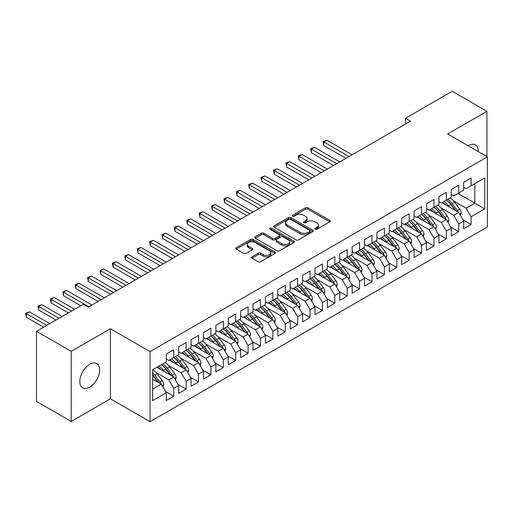<?xml version="1.0" encoding="UTF-8"?>
<svg xmlns="http://www.w3.org/2000/svg" width="513" height="513" viewBox="0 0 513 513"><rect width="100%" height="100%" fill="white"/><g stroke="black" fill="none" stroke-linecap="round" stroke-linejoin="round"><path stroke-width="0.77" d="M315.149 229.279A1.206 0.693 0 0 0 316.848 229.279L329.769 221.821A1.719 0.994 0 0 0 330.276 221.116A1.719 0.994 0 0 0 329.769 220.417L307.877 207.778A1.719 0.994 0 0 0 305.447 207.778L292.525 215.236A1.206 0.693 0 0 0 292.173 215.729A1.206 0.693 0 0 0 292.525 216.223A1.206 0.693 0 0 0 294.225 216.223L295.898 215.255A5.502 3.181 0 0 1 303.683 215.255L305.504 216.306A5.502 3.181 0 0 1 307.12 218.557A5.502 3.181 0 0 1 305.504 220.802L303.837 221.77A1.206 0.693 0 0 0 303.484 222.257A1.206 0.693 0 0 0 303.837 222.751A1.206 0.693 0 0 0 305.536 222.751L307.21 221.783A5.502 3.181 0 0 1 314.995 221.783L316.816 222.841A5.502 3.181 0 0 1 318.432 225.085A5.502 3.181 0 0 1 316.816 227.33L315.149 228.298A1.206 0.693 0 0 0 314.796 228.792A1.206 0.693 0 0 0 315.149 229.279L315.149 228.298M89.711 387.148A14.018 8.093 120 0 0 98.874 374.798A14.018 8.093 120 0 0 96.72 363.563A14.018 8.093 120 0 0 89.711 364.256A14.018 8.093 120 0 0 80.554 376.613A14.018 8.093 120 0 0 82.702 387.847A14.018 8.093 120 0 0 89.711 387.148M478.302 151.636A14.018 8.093 120 0 0 475.404 144.935A14.018 8.093 120 0 0 468.388 145.628A14.018 8.093 120 0 0 468.145 145.775M252.05 256.789A1.719 0.994 0 0 0 251.55 257.494A1.719 0.994 0 0 0 252.05 258.193L258.193 261.739A1.719 0.994 0 0 0 260.623 261.739L274.981 253.454A1.719 0.994 0 0 0 275.481 252.755A1.719 0.994 0 0 0 274.981 252.05L253.082 239.411A1.719 0.994 0 0 0 250.652 239.411L236.301 247.696A1.719 0.994 0 0 0 235.794 248.401A1.719 0.994 0 0 0 236.301 249.1L243.72 253.384A1.719 0.994 0 0 0 246.15 253.384L252.293 249.837A1.719 0.994 0 0 0 252.8 249.138A1.719 0.994 0 0 0 252.293 248.433L248.613 246.311A4.604 2.655 0 0 1 247.266 244.432A4.604 2.655 0 0 1 250.107 241.976A4.604 2.655 0 0 1 255.121 242.553L269.537 250.876A4.604 2.655 0 0 1 270.883 252.755A4.604 2.655 0 0 1 268.043 255.205A4.604 2.655 0 0 1 263.028 254.634L260.623 253.242A1.719 0.994 0 0 0 258.193 253.242L252.05 256.789L252.05 258.193M71.185 351.347L71.185 421.455L110.404 398.813L110.404 328.705L71.185 351.347L36.494 331.315L83.273 304.305L88.223 307.165L410.4 121.164L405.443 118.304L405.443 124.024M110.404 328.705L150.059 351.597L487.35 156.863L487.35 226.97L150.059 421.705L150.059 351.597M486.914 156.612L486.914 111.327L447.695 133.97L487.35 156.863M486.914 111.327L452.222 91.295L405.443 118.304M296.02 239.904A1.719 0.994 0 0 0 298.451 239.904L312.802 231.613A1.719 0.994 0 0 0 313.308 230.914A1.719 0.994 0 0 0 312.802 230.209L290.909 217.57A1.719 0.994 0 0 0 288.479 217.57L274.128 225.861A1.719 0.994 0 0 0 273.621 226.56A1.719 0.994 0 0 0 274.128 227.265L296.02 239.904M270.409 229.542A1.206 0.693 0 0 1 271.634 229.709L271.634 228.279L293.891 241.129A1.719 0.994 0 0 1 294.398 241.835A1.719 0.994 0 0 1 293.891 242.534L279.54 250.825A1.719 0.994 0 0 1 277.103 250.825L255.211 238.179L255.211 236.775A1.719 0.994 0 0 0 254.711 237.481A1.719 0.994 0 0 0 255.211 238.179M255.211 236.775L261.354 233.229A1.719 0.994 0 0 1 263.791 233.229L272.666 238.359A1.719 0.994 0 0 0 275.096 238.359L279.175 236.006A1.719 0.994 0 0 0 279.675 235.3A1.719 0.994 0 0 0 279.175 234.601L269.928 229.266A1.206 0.693 0 0 1 269.575 228.772A1.206 0.693 0 0 1 270.319 228.131A1.206 0.693 0 0 1 271.634 228.279M457.981 193.42L474.833 203.148L474.833 183.692L484.747 177.966L471.12 185.834L471.12 178.037L463.681 182.333L463.681 190.131L458.725 192.991L458.725 185.193L451.293 189.483L451.293 197.281L446.336 200.141L446.336 192.343L438.897 196.639L438.897 204.437L433.94 207.297L433.94 199.499L426.508 203.789L426.508 211.593L421.551 214.453L421.551 206.656L414.119 210.946L414.119 218.743L409.162 221.603L409.162 213.806L401.724 218.102L401.724 225.9L396.767 228.76L396.767 220.962L389.335 225.252L389.335 233.049L384.378 235.916L384.378 228.118L376.946 232.408L376.946 240.206L371.989 243.066L371.989 235.268L364.551 239.565L364.551 247.362L359.594 250.222L359.594 242.425L352.162 246.715L352.162 254.512L347.205 257.379L347.205 249.581L339.773 253.871L339.773 261.668L334.816 264.528L334.816 256.731L327.377 261.027L327.377 268.825L322.421 271.685L322.421 263.887L314.988 268.177L314.988 275.975L310.032 278.841L310.032 271.037L302.593 275.334L302.593 283.131L297.636 285.991L297.636 278.193L290.204 282.49L290.204 290.287L285.247 293.147L285.247 285.35L277.815 289.64L277.815 297.437L272.858 300.297L272.858 292.5L265.42 296.796L265.42 304.594L260.463 307.454L260.463 299.656L253.031 303.946L253.031 311.75L248.074 314.61L248.074 306.812L240.642 311.102L240.642 318.9L235.685 321.76L235.685 313.962L228.247 318.259L228.247 326.056L223.29 328.916L223.29 321.119L215.858 325.409L215.858 333.206L210.901 336.073L210.901 328.275L203.462 332.565L203.462 340.363L198.512 343.223L198.512 335.425L191.073 339.721L191.073 347.519L186.116 350.379L186.116 342.581L178.684 346.871L178.684 354.669L173.727 357.535L173.727 349.738L166.289 354.028L166.289 361.825L152.662 369.693L152.662 400.602L166.289 392.734L161.332 384.147L152.662 379.139M484.747 177.966L484.747 208.874L471.12 216.743L466.163 208.156L453.396 200.788M463.002 219.853L471.12 224.54L471.12 216.743M471.12 224.54L463.681 228.83L463.681 221.032L458.725 223.892L453.768 215.313L441.007 207.938M450.613 227.009L458.725 231.696L458.725 223.892M458.725 231.696L451.293 235.986L451.293 228.189L446.336 231.049L441.379 222.462L428.611 215.094M438.217 234.159L446.336 238.846L446.336 231.049M446.336 238.846L438.897 243.143L438.897 235.345L433.94 238.205L428.99 229.619L416.223 222.251M425.828 241.315L433.94 246.003L433.94 238.205M433.94 246.003L426.508 250.293L426.508 242.495L421.551 245.355L416.594 236.775L403.827 229.401M413.433 248.472L421.551 253.153L421.551 245.355M421.551 253.153L414.119 257.449L414.119 249.651L409.162 252.511L404.206 243.925L391.438 236.557M401.044 255.621L409.162 260.309L409.162 252.511M409.162 260.309L401.724 264.605L401.724 256.801L396.767 259.668L391.81 251.081L379.049 243.713M388.655 262.778L396.767 267.465L396.767 259.668M396.767 267.465L389.335 271.755L389.335 263.958L384.378 266.818L379.421 258.238L366.654 250.863M376.26 269.934L384.378 274.615L384.378 266.818M384.378 274.615L376.946 278.912L376.946 271.114L371.989 273.974L367.032 265.388L354.265 258.02M363.871 277.084L371.989 281.772L371.989 273.974M371.989 281.772L364.551 286.062L364.551 278.264L359.594 281.13L354.637 272.544L341.876 265.176M351.482 284.24L359.594 288.928L359.594 281.13M359.594 288.928L352.162 293.218L352.162 285.42L347.205 288.28L342.248 279.694L329.481 272.326M339.087 291.397L347.205 296.078L347.205 288.28M347.205 296.078L339.773 300.374L339.773 292.577L334.816 295.437L329.859 286.85L317.092 279.482M326.698 298.547L334.816 303.234L334.816 295.437M334.816 303.234L327.377 307.524L327.377 299.727L322.421 302.593L317.464 294.007L304.703 286.632M314.309 305.703L322.421 310.391L322.421 302.593M322.421 310.391L314.988 314.681L314.988 306.883L310.032 309.743L305.075 301.157L292.307 293.789M301.913 312.859L310.032 317.541L310.032 309.743M310.032 317.541L302.593 321.837L302.593 314.039L297.636 316.899L292.686 308.313L279.918 300.945M289.524 320.009L297.636 324.697L297.636 316.899M297.636 324.697L290.204 328.987L290.204 321.189L285.247 324.049L280.29 315.469L267.523 308.095M277.129 327.166L285.247 331.853L285.247 324.049M285.247 331.853L277.815 336.143L277.815 328.346L272.858 331.206L267.901 322.619L255.134 315.251M264.74 334.316L272.858 339.003L272.858 331.206M272.858 339.003L265.42 343.3L265.42 335.502L260.463 338.362L255.506 329.776L242.745 322.408M252.351 341.472L260.463 346.16L260.463 338.362M260.463 346.16L253.031 350.45L253.031 342.652L248.074 345.512L243.117 336.932L230.35 329.558M239.956 348.628L248.074 353.31L248.074 345.512M248.074 353.31L240.642 357.606L240.642 349.808L235.685 352.668L230.728 344.082L217.961 336.714M227.567 355.778L235.685 360.466L235.685 352.668M235.685 360.466L228.247 364.762L228.247 356.958L223.29 359.825L218.333 351.238L205.572 343.87M215.178 362.935L223.29 367.622L223.29 359.825M223.29 367.622L215.858 371.912L215.858 364.115L210.901 366.975L205.944 358.395L193.177 351.02M202.782 370.091L210.901 374.772L210.901 366.975M210.901 374.772L203.462 379.069L203.462 371.271L198.512 374.131L193.555 365.545L180.788 358.177M190.394 377.241L198.512 381.928L198.512 374.131M198.512 381.928L191.073 386.218L191.073 378.421L186.116 381.287L181.16 372.701L168.399 365.333M177.998 384.397L186.116 389.085L186.116 381.287M186.116 389.085L178.684 393.375L178.684 385.577L173.727 388.437L168.771 379.851L156.003 372.483M165.609 391.554L173.727 396.235L173.727 388.437M173.727 396.235L166.289 400.531L166.289 392.734M166.289 358.965L168.771 360.395L173.727 357.535M152.662 389.155L161.332 384.147M178.684 351.809L181.16 353.239L186.116 350.379M168.771 379.851L173.727 376.991L156.875 367.263M178.684 385.577L173.727 376.991M191.073 344.653L193.555 346.089L198.512 343.223M181.16 372.701L186.116 369.841L169.264 360.107M191.073 378.421L186.116 369.841M203.462 337.503L205.944 338.933L210.901 336.073M193.555 365.545L198.512 362.685L181.653 352.957M203.462 371.271L198.512 362.685M215.858 330.346L218.333 331.776L223.29 328.916M205.944 358.395L210.901 355.528L194.049 345.8M215.858 364.115L210.901 355.528M228.247 323.196L230.728 324.626L235.685 321.76M218.333 351.238L223.29 348.378L206.438 338.644M228.247 356.958L223.29 348.378M240.642 316.04L243.117 317.47L248.074 314.61M230.728 344.082L235.685 341.222L218.833 331.494M240.642 349.808L235.685 341.222M253.031 308.884L255.506 310.314L260.463 307.454M243.117 336.932L248.074 334.066L231.222 324.338M253.031 342.652L248.074 334.066M265.42 301.734L267.901 303.164L272.858 300.297M255.506 329.776L260.463 326.916L243.611 317.181M265.42 335.502L260.463 326.916M277.815 294.577L280.29 296.007L285.247 293.147M267.901 322.619L272.858 319.759L256.006 310.032M277.815 328.346L272.858 319.759M290.204 287.421L292.686 288.851L297.636 285.991M280.29 315.469L285.247 312.603L268.395 302.875M290.204 321.189L285.247 312.603M302.593 280.271L305.075 281.701L310.032 278.841M292.686 308.313L297.636 305.453L280.784 295.725M302.593 314.039L297.636 305.453M314.988 273.115L317.464 274.545L322.421 271.685M305.075 301.157L310.032 298.297L293.179 288.569M314.988 306.883L310.032 298.297M327.377 265.958L329.859 267.395L334.816 264.528M317.464 294.007L322.421 291.147L305.568 281.413M327.377 299.727L322.421 291.147M339.773 258.808L342.248 260.238L347.205 257.379M329.859 286.85L334.816 283.99L317.964 274.263M339.773 292.577L334.816 283.99M352.162 251.652L354.637 253.082L359.594 250.222M342.248 279.694L347.205 276.834L330.353 267.106M352.162 285.42L347.205 276.834M364.551 244.496L367.032 245.932L371.989 243.066M354.637 272.544L359.594 269.684L342.742 259.95M364.551 278.264L359.594 269.684M376.946 237.346L379.421 238.776L384.378 235.916A13.409 7.74 60 0 1 388.835 240.283L393.266 246.195M367.032 265.388L371.989 262.528L355.137 252.8M376.946 271.114L371.989 262.528M389.335 230.19L391.81 231.619L396.767 228.76M379.421 258.238L384.378 255.371L367.526 245.644M389.335 263.958L384.378 255.371M401.724 223.04L404.206 224.47L409.162 221.603A13.409 7.74 60 0 1 413.619 225.976L418.05 231.889M391.81 251.081L396.767 248.221L379.915 238.487M401.724 256.801L396.767 248.221M414.119 215.883L416.594 217.313L421.551 214.453M404.206 243.925L409.162 241.065L392.31 231.337M414.119 249.651L409.162 241.065M426.508 208.727L428.99 210.157L433.94 207.297M416.594 236.775L421.551 233.909L404.699 224.181M426.508 242.495L421.551 233.909M438.897 201.577L441.379 203.007L446.336 200.141M428.99 229.619L433.94 226.759L417.088 217.025M438.897 235.345L433.94 226.759M451.293 194.421L453.768 195.851L458.725 192.991M441.379 222.462L446.336 219.602L429.484 209.875M451.293 228.189L446.336 219.602M463.681 187.264L466.163 188.694L471.12 185.834M453.768 215.313L458.725 212.446L441.873 202.718M463.681 221.032L458.725 212.446M36.494 331.315L36.494 401.423L71.185 421.455M110.404 398.813L150.059 421.705M466.163 208.156L474.833 203.148L484.747 208.874M315.63 229.452L316.816 228.766A5.502 3.181 0 0 0 318.432 226.515L318.432 225.085M307.12 218.557L307.12 219.987A5.502 3.181 0 0 1 305.504 222.232L304.318 222.918M329.75 221.834L307.877 209.208A1.719 0.994 0 0 0 305.447 209.208L293.006 216.39M312.783 231.632L290.909 219A1.719 0.994 0 0 0 288.479 219L274.147 227.278M309.762 231.408A1.206 0.693 0 0 0 310.115 230.914A1.206 0.693 0 0 0 309.762 230.42L290.544 219.327A1.206 0.693 0 0 0 288.845 219.327L287.081 220.346A5.502 3.181 0 0 0 285.465 222.591A5.502 3.181 0 0 0 287.081 224.841L300.214 232.421A5.502 3.181 0 0 0 307.999 232.421L309.762 231.408L309.762 232.838A1.206 0.693 0 0 0 310.115 232.344L310.115 230.914M285.465 222.591L285.465 224.021A5.502 3.181 0 0 0 287.081 226.271L287.081 224.841M309.762 232.838L307.999 233.857A5.502 3.181 0 0 1 300.214 233.857L287.081 226.271M255.237 238.192L261.354 234.659L261.354 233.229M279.675 235.3L279.675 236.737A1.719 0.994 0 0 1 279.175 237.436L275.096 239.789A1.719 0.994 0 0 1 272.666 239.789L263.791 234.659A1.719 0.994 0 0 0 261.354 234.659M271.634 229.709L293.866 242.546M281.881 243.675A4.604 2.655 0 0 0 286.895 244.252A4.604 2.655 0 0 0 289.736 241.796A4.604 2.655 0 0 0 288.389 239.917L283.311 236.987A1.719 0.994 0 0 0 280.874 236.987L276.802 239.34A1.719 0.994 0 0 0 276.295 240.046A1.719 0.994 0 0 0 276.802 240.744L281.881 243.675L281.881 245.105A4.604 2.655 0 0 0 286.895 245.682A4.604 2.655 0 0 0 289.736 243.226L289.736 241.796M276.295 240.046L276.295 241.476A1.719 0.994 0 0 0 276.802 242.174L276.802 240.744M281.881 245.105L276.802 242.174M270.883 252.755L270.883 254.185A4.604 2.655 0 0 1 268.043 256.641A4.604 2.655 0 0 1 263.028 256.064L260.623 254.672A1.719 0.994 0 0 0 258.193 254.672L252.075 258.206M247.266 244.432L247.266 245.862A4.604 2.655 0 0 0 248.613 247.741L248.613 246.311M252.274 249.85L248.613 247.741M274.981 252.05L274.981 253.454L253.082 240.841A1.719 0.994 0 0 0 250.652 240.841L236.32 249.113M460.379 215.313L461.181 213.004A4.643 2.68 -120 0 0 459.699 209.054L454.633 202.295A13.409 7.74 -120 0 0 450.151 197.941M449.279 206.995L448.439 205.873A13.409 7.74 -120 0 0 443.95 201.519M445.989 205.097A11.126 6.425 -120 0 0 442.315 202.462M458.365 212.241A4.643 2.68 -120 0 0 457.346 210.413L452.28 203.655A13.409 7.74 -120 0 0 447.791 199.3M447.124 200.743A11.126 6.425 60 0 1 451.395 204.7L456.044 210.901M352.162 154.785L326.819 140.158L323.722 141.947L323.722 145.525L345.967 158.363M446.31 200.16A13.409 7.74 60 0 1 450.792 204.514L455.223 210.426M323.722 145.525L323.043 141.55L349.064 156.574M323.043 141.55L326.819 140.158M447.99 222.469L448.785 220.16A4.643 2.68 -120 0 0 447.304 216.204L442.244 209.445A13.409 7.74 -120 0 0 437.756 205.097M436.89 214.152L436.05 213.023A13.409 7.74 -120 0 0 431.561 208.676M433.594 212.247A11.126 6.425 -120 0 0 429.926 209.618M445.977 219.397A4.643 2.68 -120 0 0 444.951 217.563L439.891 210.805A13.409 7.74 -120 0 0 435.402 206.457M434.729 207.893A11.126 6.425 60 0 1 439.006 211.85L443.649 218.051M339.766 161.941L314.431 147.314L311.333 149.097L311.333 152.675L333.572 165.519M433.915 207.316A13.409 7.74 60 0 1 438.403 211.664L442.834 217.583M311.333 152.675L310.647 148.706L336.669 163.73M310.647 148.706L314.431 147.314M435.595 229.625L436.396 227.317A4.643 2.68 -120 0 0 434.915 223.36L429.849 216.601A13.409 7.74 -120 0 0 425.367 212.247M424.501 221.302L423.655 220.18A13.409 7.74 -120 0 0 419.172 215.826M421.205 219.404A11.126 6.425 -120 0 0 417.531 216.775M433.588 226.547A4.643 2.68 -120 0 0 432.562 224.72L427.496 217.961A13.409 7.74 -120 0 0 423.013 213.607M422.34 215.05A11.126 6.425 60 0 1 426.611 219.006L431.26 225.207M327.377 169.098L302.035 154.464L298.938 156.253L298.938 159.832L321.183 172.669M421.526 214.466A13.409 7.74 60 0 1 426.008 218.82L430.439 224.732M298.938 159.832L298.258 155.862L324.28 170.887M298.258 155.862L302.035 154.464M423.206 236.775L424.007 234.467A4.643 2.68 -120 0 0 422.526 230.517L417.46 223.758A13.409 7.74 -120 0 0 412.978 219.404M412.106 228.458L411.266 227.336A13.409 7.74 -120 0 0 406.777 222.982M408.816 226.554A11.126 6.425 -120 0 0 405.142 223.924M421.192 233.704A4.643 2.68 -120 0 0 420.166 231.876L415.107 225.117A13.409 7.74 -120 0 0 410.618 220.763M409.945 222.206A11.126 6.425 60 0 1 414.222 226.162L418.865 232.363M314.988 176.248L289.646 161.621L286.549 163.41L286.549 166.988L308.788 179.826M286.549 166.988L285.869 163.012L311.891 178.037M285.869 163.012L289.646 161.621M410.817 243.931L411.612 241.623A4.643 2.68 -120 0 0 410.131 237.666L405.071 230.908A13.409 7.74 -120 0 0 400.582 226.56M399.717 235.614L398.87 234.486A13.409 7.74 -120 0 0 394.388 230.132M396.421 233.71A11.126 6.425 -120 0 0 392.753 231.081M408.803 240.86A4.643 2.68 -120 0 0 407.777 239.026L402.711 232.267A13.409 7.74 -120 0 0 398.229 227.919M397.556 229.356A11.126 6.425 60 0 1 401.833 233.312L406.476 239.513M302.593 183.404L277.257 168.771L274.16 170.56L274.16 174.138L296.399 186.982M396.741 228.779A13.409 7.74 60 0 1 401.23 233.126L405.661 239.045M274.16 174.138L273.474 170.169L299.496 185.193M273.474 170.169L277.257 168.771M398.421 251.081L399.223 248.779A4.643 2.68 -120 0 0 397.742 244.823L392.676 238.064A13.409 7.74 -120 0 0 388.194 233.71M387.328 242.764L386.481 241.642A13.409 7.74 -120 0 0 381.999 237.288M384.032 240.866A11.126 6.425 -120 0 0 380.357 238.237M396.408 248.01A4.643 2.68 -120 0 0 395.388 246.182L390.322 239.424A13.409 7.74 -120 0 0 385.84 235.069M385.167 236.512A11.126 6.425 60 0 1 389.438 240.469L394.087 246.67M290.204 190.56L264.862 175.927L261.765 177.716L261.765 181.294L284.01 194.132M261.765 181.294L261.085 177.325L287.107 192.343M261.085 177.325L264.862 175.927M386.032 258.238L386.834 255.929A4.643 2.68 -120 0 0 385.346 251.979L380.287 245.22A13.409 7.74 -120 0 0 375.798 240.866M374.932 249.921L374.092 248.792A13.409 7.74 -120 0 0 369.604 244.444M371.636 248.016A11.126 6.425 -120 0 0 367.968 245.387M384.019 255.166A4.643 2.68 -120 0 0 382.993 253.339L377.934 246.58A13.409 7.74 -120 0 0 373.445 242.226M372.771 243.669A11.126 6.425 60 0 1 377.049 247.625L381.691 253.826M277.815 197.71L252.473 183.083L249.376 184.872L249.376 188.451L271.614 201.288M371.957 243.085A13.409 7.74 60 0 1 376.446 247.439L380.877 253.351M249.376 188.451L248.696 184.475L274.712 199.499M248.696 184.475L252.473 183.083M373.644 265.394L374.439 263.086A4.643 2.68 -120 0 0 372.957 259.129L367.898 252.37A13.409 7.74 -120 0 0 363.409 248.023M362.544 257.077L361.697 255.949A13.409 7.74 -120 0 0 357.215 251.594M359.247 255.173A11.126 6.425 -120 0 0 355.573 252.543M371.63 262.323A4.643 2.68 -120 0 0 370.604 260.489L365.538 253.73A13.409 7.74 -120 0 0 361.056 249.382M360.382 250.819A11.126 6.425 60 0 1 364.66 254.775L369.302 260.976M265.42 204.867L240.084 190.233L236.987 192.022L236.987 195.6L259.225 208.445M359.568 250.235A13.409 7.74 60 0 1 364.05 254.589L368.488 260.508M236.987 195.6L236.301 191.631L262.323 206.656M236.301 191.631L240.084 190.233M361.248 272.544L362.05 270.242A4.643 2.68 -120 0 0 360.568 266.285L355.503 259.527A13.409 7.74 -120 0 0 351.02 255.173M350.148 264.227L349.308 263.105A13.409 7.74 -120 0 0 344.826 258.751M346.859 262.329A11.126 6.425 -120 0 0 343.184 259.7M359.235 269.472A4.643 2.68 -120 0 0 358.215 267.645L353.149 260.886A13.409 7.74 -120 0 0 348.667 256.532M347.994 257.975A11.126 6.425 60 0 1 352.264 261.931L356.913 268.132M253.031 212.016L227.689 197.39L224.591 199.179L224.591 202.757L246.836 215.595M347.179 257.391A13.409 7.74 60 0 1 351.661 261.745L356.093 267.658M224.591 202.757L223.912 198.787L249.934 213.806M223.912 198.787L227.689 197.39M348.859 279.7L349.654 277.392A4.643 2.68 -120 0 0 348.173 273.442L343.114 266.683A13.409 7.74 -120 0 0 338.625 262.329M337.759 271.383L336.919 270.255A13.409 7.74 -120 0 0 332.43 265.907M334.463 269.479A11.126 6.425 -120 0 0 330.795 266.85M346.846 276.629A4.643 2.68 -120 0 0 345.82 274.801L340.76 268.043A13.409 7.74 -120 0 0 336.272 263.688M335.598 265.125A11.126 6.425 60 0 1 339.875 269.088L344.518 275.289M240.635 219.173L215.3 204.546L212.202 206.335L212.202 209.907L234.441 222.751M334.784 264.548A13.409 7.74 60 0 1 339.273 268.895L343.704 274.814M212.202 209.907L211.523 205.937L237.538 220.962M211.523 205.937L215.3 204.546M336.47 286.857L337.265 284.548A4.643 2.68 -120 0 0 335.784 280.592L330.718 273.833A13.409 7.74 -120 0 0 326.236 269.485M325.37 278.54L324.524 277.411A13.409 7.74 -120 0 0 320.041 273.057M322.074 276.635A11.126 6.425 -120 0 0 318.4 274.006M334.457 283.785A4.643 2.68 -120 0 0 333.431 281.951L328.365 275.192A13.409 7.74 -120 0 0 323.883 270.838M323.209 272.281A11.126 6.425 60 0 1 327.48 276.238L332.129 282.439M228.247 226.329L202.911 211.696L199.807 213.485L199.807 217.063L222.052 229.907M322.395 271.698A13.409 7.74 60 0 1 326.877 276.052L331.308 281.97M199.807 217.063L199.127 213.094L225.149 228.118M199.127 213.094L202.911 211.696M324.075 294.007L324.876 291.705A4.643 2.68 -120 0 0 323.395 287.748L318.329 280.989A13.409 7.74 -120 0 0 313.847 276.635M312.975 285.69L312.135 284.568A13.409 7.74 -120 0 0 307.646 280.213M309.685 283.792A11.126 6.425 -120 0 0 306.011 281.156M322.061 290.935A4.643 2.68 -120 0 0 321.035 289.108L315.976 282.349A13.409 7.74 -120 0 0 311.487 277.995M310.82 279.438A11.126 6.425 60 0 1 315.091 283.394L319.734 289.595M215.858 233.479L190.515 218.852L187.418 220.641L187.418 224.219L209.663 237.057M310.006 278.854A13.409 7.74 60 0 1 314.488 283.208L318.919 289.12M187.418 224.219L186.738 220.25L212.76 235.268M186.738 220.25L190.515 218.852M311.686 301.163L312.481 298.855A4.643 2.68 -120 0 0 311 294.898L305.94 288.146A13.409 7.74 -120 0 0 301.452 283.792M300.586 292.846L299.746 291.717A13.409 7.74 -120 0 0 295.257 287.37M297.29 290.942A11.126 6.425 -120 0 0 293.622 288.312M309.672 298.091A4.643 2.68 -120 0 0 308.646 296.257L303.587 289.499A13.409 7.74 -120 0 0 299.098 285.151M298.425 286.587A11.126 6.425 60 0 1 302.702 290.544L307.345 296.745M203.462 240.635L178.126 226.009L175.029 227.798L175.029 231.369L197.268 244.214M297.611 286.01A13.409 7.74 60 0 1 302.099 290.358L306.53 296.277M175.029 231.369L174.343 227.4L200.365 242.425M174.343 227.4L178.126 226.009M299.291 308.319L300.092 306.011A4.643 2.68 -120 0 0 298.611 302.054L293.545 295.296A13.409 7.74 -120 0 0 289.063 290.942M288.197 299.996L287.351 298.874A13.409 7.74 -120 0 0 282.868 294.52M284.901 298.098A11.126 6.425 -120 0 0 281.227 295.469M297.277 305.241A4.643 2.68 -120 0 0 296.257 303.414L291.192 296.655A13.409 7.74 -120 0 0 286.709 292.301M286.036 293.744A11.126 6.425 60 0 1 290.307 297.7L294.956 303.901M191.073 247.792L165.731 233.159L162.634 234.948L162.634 238.526L184.879 251.37M285.222 293.16A13.409 7.74 60 0 1 289.704 297.514L294.135 303.433M162.634 238.526L161.954 234.556L187.976 249.581M161.954 234.556L165.731 233.159M286.902 315.469L287.703 313.161A4.643 2.68 -120 0 0 286.222 309.211L281.156 302.452A13.409 7.74 -120 0 0 276.674 298.098M275.802 307.152L274.962 306.03A13.409 7.74 -120 0 0 270.473 301.676M272.512 305.248A11.126 6.425 -120 0 0 268.838 302.619M284.888 312.398A4.643 2.68 -120 0 0 283.862 310.57L278.803 303.811A13.409 7.74 -120 0 0 274.314 299.457M273.641 300.9A11.126 6.425 60 0 1 277.918 304.857L282.56 311.058M178.684 254.942L153.342 240.315L150.245 242.104L150.245 245.682L172.483 258.52M272.826 300.317A13.409 7.74 60 0 1 277.315 304.671L281.746 310.583M150.245 245.682L149.565 241.706L175.587 256.731M149.565 241.706L153.342 240.315M274.513 322.626L275.308 320.317A4.643 2.68 -120 0 0 273.827 316.361L268.767 309.602A13.409 7.74 -120 0 0 264.278 305.254M263.413 314.309L262.566 313.18A13.409 7.74 -120 0 0 258.084 308.832M260.117 312.404A11.126 6.425 -120 0 0 256.442 309.775M272.499 319.554A4.643 2.68 -120 0 0 271.473 317.72L266.407 310.961A13.409 7.74 -120 0 0 261.925 306.614M261.252 308.05A11.126 6.425 60 0 1 265.529 312.007L270.171 318.207M166.289 262.098L140.953 247.471L137.856 249.254L137.856 252.832L160.094 265.676M260.437 307.473A13.409 7.74 60 0 1 264.926 311.821L269.357 317.739M137.856 252.832L137.17 248.863L163.192 263.887M137.17 248.863L140.953 247.471M262.117 329.782L262.919 327.474A4.643 2.68 -120 0 0 261.438 323.517L256.372 316.758A13.409 7.74 -120 0 0 251.889 312.404M251.024 321.459L250.177 320.336A13.409 7.74 -120 0 0 245.695 315.982M247.728 319.561A11.126 6.425 -120 0 0 244.053 316.931M260.104 326.704A4.643 2.68 -120 0 0 259.084 324.876L254.018 318.118A13.409 7.74 -120 0 0 249.536 313.764M248.863 315.206A11.126 6.425 60 0 1 253.133 319.163L257.782 325.364M153.9 269.254L128.558 254.621L125.461 256.41L125.461 259.988L147.706 272.826M248.048 314.623A13.409 7.74 60 0 1 252.531 318.977L256.962 324.889M125.461 259.988L124.781 256.019L150.803 271.044M124.781 256.019L128.558 254.621M249.728 336.932L250.53 334.623A4.643 2.68 -120 0 0 249.042 330.673L243.983 323.915A13.409 7.74 -120 0 0 239.494 319.561M238.628 328.615L237.788 327.493A13.409 7.74 -120 0 0 233.3 323.139M235.332 326.71A11.126 6.425 -120 0 0 231.664 324.081M247.715 333.86A4.643 2.68 -120 0 0 246.689 332.033L241.629 325.274A13.409 7.74 -120 0 0 237.141 320.92M236.467 322.363A11.126 6.425 60 0 1 240.744 326.319L245.387 332.52M141.511 276.404L116.169 261.777L113.072 263.567L113.072 267.145L135.31 279.983M235.653 321.779A13.409 7.74 60 0 1 240.142 326.133L244.573 332.046M113.072 267.145L112.392 263.169L138.407 278.193M112.392 263.169L116.169 261.777M237.339 344.088L238.135 341.78A4.643 2.68 -120 0 0 236.653 337.823L231.587 331.065A13.409 7.74 -120 0 0 227.105 326.717M226.239 335.771L225.393 334.643A13.409 7.74 -120 0 0 220.911 330.289M222.943 333.867A11.126 6.425 -120 0 0 219.269 331.238M235.326 341.017A4.643 2.68 -120 0 0 234.3 339.183L229.234 332.424A13.409 7.74 -120 0 0 224.752 328.076M224.078 329.513A11.126 6.425 60 0 1 228.356 333.469L232.998 339.67M129.116 283.561L103.78 268.927L100.676 270.717L100.676 274.295L122.921 287.139M223.264 328.936A13.409 7.74 60 0 1 227.746 333.283L232.184 339.202M100.676 274.295L99.997 270.325L126.018 285.35M99.997 270.325L103.78 268.927M224.944 351.238L225.746 348.936A4.643 2.68 -120 0 0 224.264 344.98L219.198 338.221A13.409 7.74 -120 0 0 214.716 333.867M213.844 342.921L213.004 341.799A13.409 7.74 -120 0 0 208.515 337.445M210.554 341.023A11.126 6.425 -120 0 0 206.88 338.394M222.931 348.167A4.643 2.68 -120 0 0 221.911 346.339L216.845 339.58A13.409 7.74 -120 0 0 212.363 335.226M211.689 336.669A11.126 6.425 60 0 1 215.96 340.626L220.609 346.826M116.727 290.717L91.385 276.084L88.287 277.873L88.287 281.451L110.532 294.289M210.875 336.086A13.409 7.74 60 0 1 215.357 340.44L219.788 346.352M88.287 281.451L87.608 277.482L113.629 292.5M87.608 277.482L91.385 276.084M212.555 358.395L213.35 356.086A4.643 2.68 -120 0 0 211.869 352.136L206.81 345.377A13.409 7.74 -120 0 0 202.321 341.023M201.455 350.078L200.615 348.949A13.409 7.74 -120 0 0 196.126 344.601M198.159 348.173A11.126 6.425 -120 0 0 194.491 345.544M210.542 355.323A4.643 2.68 -120 0 0 209.516 353.495L204.456 346.737A13.409 7.74 -120 0 0 199.967 342.383M199.294 343.825A11.126 6.425 60 0 1 203.571 347.782L208.214 353.983M104.331 297.867L78.996 283.24L75.898 285.029L75.898 288.601L98.137 301.445M198.48 343.242A13.409 7.74 60 0 1 202.968 347.59L207.399 353.508M75.898 288.601L75.212 284.632L101.234 299.656M75.212 284.632L78.996 283.24M200.16 365.551L200.961 363.242A4.643 2.68 -120 0 0 199.48 359.286L194.414 352.527A13.409 7.74 -120 0 0 189.932 348.18M189.066 357.234L188.22 356.105A13.409 7.74 -120 0 0 183.737 351.751M185.77 355.329A11.126 6.425 -120 0 0 182.096 352.7M198.153 362.479A4.643 2.68 -120 0 0 197.127 360.645L192.061 353.887A13.409 7.74 -120 0 0 187.578 349.539M186.905 350.975A11.126 6.425 60 0 1 191.176 354.932L195.825 361.133M91.942 305.023L66.6 290.39L63.503 292.179L63.503 295.757L80.791 305.735M186.091 350.392A13.409 7.74 60 0 1 190.573 354.746L195.004 360.665M63.503 295.757L62.823 291.788L88.845 306.812M62.823 291.788L66.6 290.39M187.771 372.701L188.572 370.399A4.643 2.68 -120 0 0 187.091 366.442L182.025 359.684A13.409 7.74 -120 0 0 177.543 355.329M176.671 364.384L175.831 363.262A13.409 7.74 -120 0 0 171.342 358.908M173.381 362.486A11.126 6.425 -120 0 0 169.707 359.857M185.757 369.629A4.643 2.68 -120 0 0 184.731 367.802L179.672 361.043A13.409 7.74 -120 0 0 175.183 356.689M174.51 358.132A11.126 6.425 60 0 1 178.787 362.088L183.43 368.289M74.597 309.313L54.211 297.546L51.114 299.336L51.114 302.914L68.402 312.892M173.702 357.548A13.409 7.74 60 0 1 178.184 361.902L182.615 367.815M51.114 302.914L50.434 298.944L71.499 311.102M50.434 298.944L54.211 297.546M175.382 379.857L176.177 377.549A4.643 2.68 -120 0 0 174.696 373.599L169.636 366.84A13.409 7.74 -120 0 0 165.148 362.486M164.282 371.54L163.435 370.412A13.409 7.74 -120 0 0 158.953 366.064M160.986 369.636A11.126 6.425 -120 0 0 157.318 367.007M173.368 376.786A4.643 2.68 -120 0 0 172.342 374.958L167.283 368.199A13.409 7.74 -120 0 0 162.794 363.845M162.121 365.282A11.126 6.425 60 0 1 166.398 369.245L171.041 375.439M62.201 316.47L41.822 304.703L38.725 306.492L38.725 310.064L56.007 320.048M161.306 364.705A13.409 7.74 60 0 1 165.795 369.052L170.226 374.971M38.725 310.064L38.039 306.094L59.104 318.259M38.039 306.094L41.822 304.703M162.987 387.014L163.788 384.705A4.643 2.68 -120 0 0 162.307 380.749L157.241 373.99A13.409 7.74 -120 0 0 152.759 369.642M160.973 383.942A4.643 2.68 -120 0 0 159.953 382.108L154.888 375.349A13.409 7.74 -120 0 0 152.662 372.823M152.662 374.804A11.126 6.425 60 0 1 154.003 376.395L158.652 382.595M49.812 323.62L29.427 311.853L26.33 313.642L26.33 317.22L43.618 327.198M152.662 375.272A13.409 7.74 60 0 1 153.4 376.209L157.831 382.127M26.33 317.22L25.65 313.251L46.715 325.409M25.65 313.251L29.427 311.853M316.816 228.766L316.816 227.33M303.837 222.751L303.837 221.77M305.504 222.232L305.504 220.802M292.525 216.223L292.525 215.236M305.447 209.208L305.447 207.778M307.877 209.208L307.877 207.778M329.769 221.821L329.769 220.417M274.128 227.265L274.128 225.861M288.479 219L288.479 217.57M290.909 219L290.909 217.57M312.802 231.613L312.802 230.209M300.214 233.857L300.214 232.421M307.999 233.857L307.999 232.421M263.791 234.659L263.791 233.229M272.666 239.789L272.666 238.359M275.096 239.789L275.096 238.359M279.175 237.436L279.175 236.006M293.891 242.534L293.891 241.129M258.193 254.672L258.193 253.242M260.623 254.672L260.623 253.242M263.028 256.064L263.028 254.634M252.293 249.837L252.293 248.433M236.301 249.1L236.301 247.696M250.652 240.841L250.652 239.411M253.082 240.841L253.082 239.411M459.61 213.985L461.149 213.094M452.28 203.655L454.633 202.295M448.439 205.873L450.792 204.514M457.346 210.413L459.699 209.054M447.221 221.135L448.76 220.25M439.891 210.805L442.244 209.445M436.05 213.023L438.403 211.664M444.951 217.563L447.304 216.204M434.832 228.291L436.364 227.406M427.496 217.961L429.849 216.601M423.655 220.18L426.008 218.82M432.562 224.72L434.915 223.36M422.436 235.448L423.975 234.556M415.107 225.117L417.46 223.758M411.266 227.336L413.619 225.976M420.166 231.876L422.526 230.517M410.047 242.598L411.586 241.713M402.711 232.267L405.071 230.908M398.87 234.486L401.23 233.126M407.777 239.026L410.131 237.666M397.658 249.754L399.191 248.869M390.322 239.424L392.676 238.064M386.481 241.642L388.835 240.283M395.388 246.182L397.742 244.823M385.263 256.91L386.802 256.019M377.934 246.58L380.287 245.22M374.092 248.792L376.446 247.439M382.993 253.339L385.346 251.979M372.874 264.06L374.407 263.175M365.538 253.73L367.898 252.37M361.697 255.949L364.05 254.589M370.604 260.489L372.957 259.129M360.479 271.217L362.018 270.332M353.149 260.886L355.503 259.527M349.308 263.105L351.661 261.745M358.215 267.645L360.568 266.285M348.09 278.373L349.629 277.482M340.76 268.043L343.114 266.683M336.919 270.255L339.273 268.895M345.82 274.801L348.173 273.442M335.701 285.523L337.233 284.638M328.365 275.192L330.718 273.833M324.524 277.411L326.877 276.052M333.431 281.951L335.784 280.592M323.305 292.679L324.844 291.788M315.976 282.349L318.329 280.989M312.135 284.568L314.488 283.208M321.035 289.108L323.395 287.748M310.916 299.829L312.455 298.944M303.587 289.499L305.94 288.146M299.746 291.717L302.099 290.358M308.646 296.257L311 294.898M298.528 306.986L300.06 306.101M291.192 296.655L293.545 295.296M287.351 298.874L289.704 297.514M296.257 303.414L298.611 302.054M286.132 314.142L287.671 313.251M278.803 303.811L281.156 302.452M274.962 306.03L277.315 304.671M283.862 310.57L286.222 309.211M273.743 321.292L275.282 320.407M266.407 310.961L268.767 309.602M262.566 313.18L264.926 311.821M271.473 317.72L273.827 316.361M261.354 328.448L262.887 327.563M254.018 318.118L256.372 316.758M250.177 320.336L252.531 318.977M259.084 324.876L261.438 323.517M248.959 335.605L250.498 334.713M241.629 325.274L243.983 323.915M237.788 327.493L240.142 326.133M246.689 332.033L249.042 330.673M236.57 342.755L238.103 341.87M229.234 332.424L231.587 331.065M225.393 334.643L227.746 333.283M234.3 339.183L236.653 337.823M224.175 349.911L225.714 349.026M216.845 339.58L219.198 338.221M213.004 341.799L215.357 340.44M221.911 346.339L224.264 344.98M211.786 357.067L213.325 356.176M204.456 346.737L206.81 345.377M200.615 348.949L202.968 347.59M209.516 353.495L211.869 352.136M199.397 364.217L200.929 363.332M192.061 353.887L194.414 352.527M188.22 356.105L190.573 354.746M197.127 360.645L199.48 359.286M187.001 371.374L188.54 370.489M179.672 361.043L182.025 359.684M175.831 363.262L178.184 361.902M184.731 367.802L187.091 366.442M174.612 378.53L176.151 377.639M167.283 368.199L169.636 366.84M163.435 370.412L165.795 369.052M172.342 374.958L174.696 373.599M162.223 385.68L163.756 384.795M154.888 375.349L157.241 373.99M152.662 376.638L153.4 376.209M159.953 382.108L162.307 380.749"/></g></svg>
